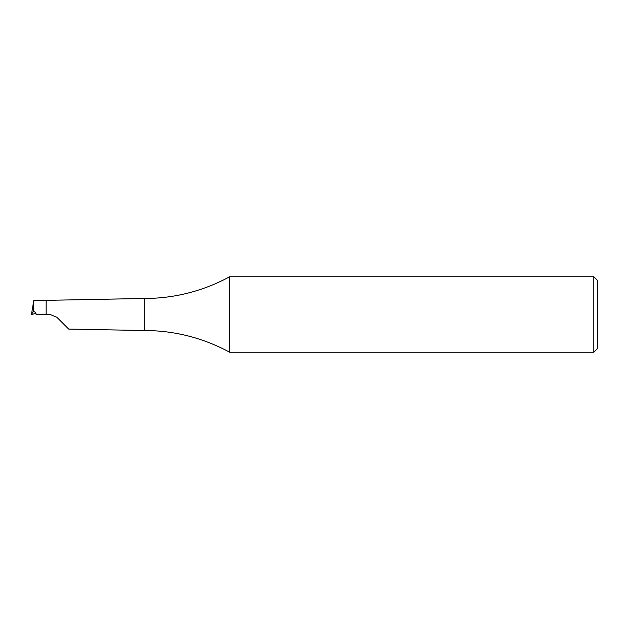 <?xml version="1.0" encoding="UTF-8"?>
<svg xmlns="http://www.w3.org/2000/svg" width="629" height="629" viewBox="0 0 629 629"><rect width="100%" height="100%" fill="white"/><g stroke="black" fill="none" stroke-linecap="round" stroke-linejoin="round"><path stroke-width="0.94" d="M597.55 280.534L597.55 348.466L593.776 352.24L593.776 276.76L597.55 280.534M593.776 352.24L229.585 352.24L229.585 276.76L593.776 276.76M229.585 276.76A176.985 176.985 0 0 1 144.67 298.461L144.67 330.539A176.985 176.985 0 0 1 229.585 352.24M144.67 330.539L68.679 329.085L56.854 317.26L50.186 314.5L46.184 314.5L46.184 300.348L33.817 300.348L33.384 311.426L31.45 314.484L33.817 300.348M46.121 300.348L144.67 298.461L46.121 300.348M33.384 311.426C35.082 311.764 35.995 312.786 36.12 314.5L46.184 314.5M35.924 313.407L31.45 314.484M33.793 311.504L33.219 311.504"/></g></svg>
